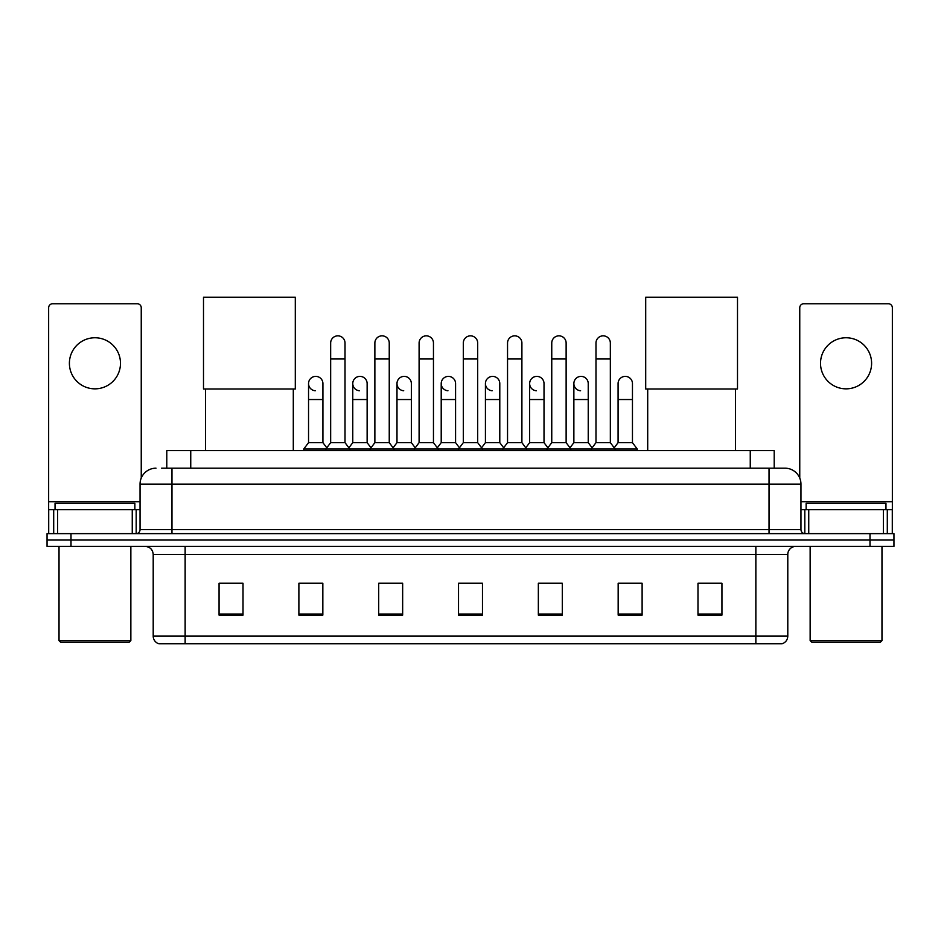 <?xml version="1.0" encoding="UTF-8"?>
<svg xmlns="http://www.w3.org/2000/svg" width="941" height="941" viewBox="0 0 941 941"><rect width="100%" height="100%" fill="white"/><g stroke="black" fill="none" stroke-linecap="round" stroke-linejoin="round"><path stroke-width="1.41" d="M166.792 468.183L166.792 450.621L774.208 450.621L774.208 468.183M161.958 468.183L784.994 468.183A15.962 15.962 0 0 1 800.956 484.145L800.956 529.642C801.167 532.053 802.508 533.382 804.955 533.641M161.593 468.183L171.968 468.183L171.968 484.145L140.044 484.145L140.044 529.642A3.987 3.987 0 0 1 136.045 533.641M156.006 468.183A15.962 15.962 0 0 0 140.044 484.145M70.998 533.641L47.05 533.641L47.05 540.028L70.998 540.028L47.05 540.028L47.05 546.415L70.998 546.415L70.998 540.028L870.002 540.028L70.998 540.028L70.998 533.641L870.002 533.641L870.002 540.028L893.95 540.028L870.002 540.028L870.002 546.415L70.998 546.415M870.002 546.415L893.95 546.415L893.95 533.641L870.002 533.641M800.956 484.145L769.032 484.145L769.032 468.183L784.994 468.183M787.793 636.128C787.57 639.951 785.653 642.503 782.042 643.797L755.858 643.797L755.858 636.128L787.793 636.128L787.793 554.39A7.987 7.987 0 0 1 795.768 546.415M755.858 643.797L158.958 643.797A7.987 7.987 0 0 1 153.207 636.128L153.207 554.39C152.736 549.544 150.078 546.886 145.232 546.415M721.935 615.132L721.935 583.208L697.987 583.208L697.987 615.132L721.935 615.132M642.115 615.132L642.115 583.208L618.166 583.208L618.166 615.132L642.115 615.132M562.295 615.132L562.295 583.208L538.346 583.208L538.346 615.132L562.295 615.132M243.013 615.132L243.013 583.208L219.065 583.208L219.065 615.132L243.013 615.132M322.834 615.132L322.834 583.208L298.885 583.208L298.885 615.132L322.834 615.132M402.654 615.132L402.654 583.208L378.705 583.208L378.705 615.132L402.654 615.132M482.474 615.132L482.474 583.208L458.526 583.208L458.526 615.132L482.474 615.132M618.166 583.373L633.258 583.373M396.185 583.373L390.045 583.373M307.742 583.373L322.834 583.373M550.956 583.373L544.815 583.373M462.513 583.373L478.487 583.373M402.654 583.373L378.705 583.373M243.013 583.373L219.065 583.373M562.295 583.373L538.346 583.373M721.935 583.373L697.987 583.373M94.947 337.76A25.548 25.548 0 0 0 69.399 363.297A25.548 25.548 0 0 0 94.947 388.845A25.548 25.548 0 0 0 120.483 363.297A25.548 25.548 0 0 0 94.947 337.76M132.258 533.641L132.258 509.693L57.624 509.693L57.624 533.641M141.244 478.087L141.244 307.742A3.987 3.987 0 0 0 137.245 303.755L52.637 303.755A3.987 3.987 0 0 0 48.65 307.742L48.65 509.693L57.624 509.693M132.258 509.693L140.044 509.693M48.65 533.641L48.65 509.693M129.27 642.197L60.624 642.197L59.024 640.598L130.858 640.598L129.27 642.197M59.024 546.415L59.024 640.598M130.858 546.415L130.858 640.598M134.857 509.693L134.857 503.306L55.037 503.306L55.037 509.693M205.491 388.998L205.491 450.621M293.298 388.998L293.298 450.621M203.503 297.203L295.298 297.203L295.298 388.998L203.503 388.998L203.503 297.203M647.702 388.998L647.702 450.621M735.509 388.998L735.509 450.621M645.702 297.203L737.497 297.203L737.497 388.998L645.702 388.998L645.702 297.203M330.656 358.991L345.018 358.991L345.018 442.646L330.656 442.646L330.656 343.03A7.187 7.187 0 0 1 338.29 335.855A7.187 7.187 0 0 1 345.018 343.03A7.187 7.187 0 0 0 338.29 335.855M330.656 442.646L325.868 449.033L325.868 450.621M345.018 442.646L349.805 449.033L303.755 449.033L303.755 450.621M374.871 442.646L374.871 358.991L389.245 358.991L389.245 442.646L374.871 442.646L370.084 449.033L349.805 449.033L349.805 450.621M374.871 358.991L374.871 343.03A7.187 7.187 0 0 1 382.505 335.855A7.187 7.187 0 0 1 389.245 343.03A7.187 7.187 0 0 0 382.505 335.855M389.245 442.646L394.032 449.033L370.084 449.033L370.084 450.621M419.098 442.646L419.098 358.991L433.46 358.991L433.46 442.646L419.098 442.646L414.311 449.033L394.032 449.033L394.032 450.621M419.098 358.991L419.098 343.03A7.187 7.187 0 0 1 426.732 335.855A7.187 7.187 0 0 1 433.46 343.03A7.187 7.187 0 0 0 426.732 335.855M433.46 442.646L438.247 449.033L414.311 449.033L414.311 450.621M463.313 442.646L463.313 358.991L477.687 358.991L477.687 442.646L463.313 442.646L458.526 449.033L438.247 449.033L438.247 450.621M463.313 358.991L463.313 343.03A7.187 7.187 0 0 1 470.947 335.855A7.187 7.187 0 0 1 477.687 343.03A7.187 7.187 0 0 0 470.947 335.855M477.687 442.646L482.474 449.033L458.526 449.033L458.526 450.621M507.54 442.646L507.54 358.991L521.902 358.991L521.902 442.646L507.54 442.646L502.753 449.033L482.474 449.033L482.474 450.621M507.54 358.991L507.54 343.03A7.187 7.187 0 0 1 515.174 335.855A7.187 7.187 0 0 1 521.902 343.03A7.187 7.187 0 0 0 515.174 335.855M521.902 442.646L526.689 449.033L502.753 449.033L502.753 450.621M551.755 442.646L551.755 358.991L566.129 358.991L566.129 442.646L551.755 442.646L546.968 449.033L526.689 449.033L526.689 450.621M551.755 358.991L551.755 343.03A7.187 7.187 0 0 1 559.389 335.855A7.187 7.187 0 0 1 566.129 343.03A7.187 7.187 0 0 0 559.389 335.855M566.129 442.646L570.916 449.033L546.968 449.033L546.968 450.621M595.982 442.646L595.982 358.991L610.344 358.991L610.344 442.646L595.982 442.646L591.195 449.033L570.916 449.033L570.916 450.621M595.982 358.991L595.982 343.03A7.187 7.187 0 0 1 603.616 335.855A7.187 7.187 0 0 1 610.344 343.03A7.187 7.187 0 0 0 603.616 335.855M610.344 442.646L615.132 449.033L591.195 449.033L591.195 450.621M632.458 442.646L632.458 399.537L618.084 399.537L618.084 442.646L632.458 442.646L637.245 449.033L615.132 449.033L615.132 450.621M315.27 390.75A7.187 7.187 0 0 1 308.542 383.575A7.187 7.187 0 0 1 316.176 376.4A7.187 7.187 0 0 1 322.916 383.575L322.916 399.537L308.542 399.537L308.542 383.575M322.916 399.537L322.916 442.646L308.542 442.646L308.542 399.537M308.542 442.646L303.755 449.033M322.916 442.646L326.786 447.798M359.497 390.75A7.187 7.187 0 0 1 352.769 383.575A7.187 7.187 0 0 1 360.403 376.4A7.187 7.187 0 0 1 367.131 383.575L367.131 399.537L352.769 399.537L352.769 383.575M367.131 399.537L367.131 442.646L352.769 442.646L352.769 399.537M352.769 442.646L348.888 447.798M367.131 442.646L371.001 447.798M403.713 390.75A7.187 7.187 0 0 1 396.984 383.575A7.187 7.187 0 0 1 404.618 376.4A7.187 7.187 0 0 1 411.358 383.575L411.358 399.537L396.984 399.537L396.984 383.575M411.358 399.537L411.358 442.646L396.984 442.646L396.984 399.537M396.984 442.646L393.115 447.798M411.358 442.646L415.228 447.798M447.94 390.75A7.187 7.187 0 0 1 441.211 383.575A7.187 7.187 0 0 1 448.845 376.4A7.187 7.187 0 0 1 455.573 383.575L455.573 399.537L441.211 399.537L441.211 383.575M455.573 399.537L455.573 442.646L441.211 442.646L441.211 399.537M441.211 442.646L437.33 447.798M455.573 442.646L459.443 447.798M492.155 390.75A7.187 7.187 0 0 1 485.427 383.575A7.187 7.187 0 0 1 493.06 376.4A7.187 7.187 0 0 1 499.789 383.575L499.789 399.537L485.427 399.537L485.427 383.575M499.789 399.537L499.789 442.646L485.427 442.646L485.427 399.537M485.427 442.646L481.557 447.798M499.789 442.646L503.67 447.798M536.382 390.75A7.187 7.187 0 0 1 529.642 383.575A7.187 7.187 0 0 1 537.287 376.4A7.187 7.187 0 0 1 544.016 383.575L544.016 399.537L529.642 399.537L529.642 383.575M544.016 399.537L544.016 442.646L529.642 442.646L529.642 399.537M529.642 442.646L525.772 447.798M544.016 442.646L547.885 447.798M580.597 390.75A7.187 7.187 0 0 1 573.869 383.575A7.187 7.187 0 0 1 581.503 376.4A7.187 7.187 0 0 1 588.231 383.575L588.231 399.537L573.869 399.537L573.869 383.575M588.231 399.537L588.231 442.646L573.869 442.646L573.869 399.537M573.869 442.646L569.999 447.798M588.231 442.646L592.112 447.798M618.084 399.537L618.084 383.575A7.187 7.187 0 0 1 625.73 376.4A7.187 7.187 0 0 1 632.458 383.575L632.458 399.537M618.084 442.646L614.214 447.798M637.245 449.033L637.245 450.621M846.053 337.76A25.548 25.548 0 0 0 820.517 363.297A25.548 25.548 0 0 0 846.053 388.845A25.548 25.548 0 0 0 871.601 363.297A25.548 25.548 0 0 0 846.053 337.76M883.376 533.641L883.376 509.693L808.742 509.693L808.742 533.641M892.35 533.641L892.35 509.693L892.35 533.641M883.376 509.693L892.35 509.693L892.35 307.742A3.987 3.987 0 0 0 888.363 303.755L803.755 303.755A3.987 3.987 0 0 0 799.756 307.742L799.756 478.087M800.956 509.693L808.742 509.693M880.376 642.197L811.73 642.197L810.142 640.598L881.976 640.598L880.376 642.197M810.142 546.415L810.142 640.598M881.976 546.415L881.976 640.598M885.963 509.693L885.963 503.306L806.143 503.306L806.143 509.693M190.741 468.183L190.741 450.621M750.259 468.183L750.259 450.621M171.968 533.641L171.968 529.642L800.956 529.642M140.044 529.642L171.968 529.642L171.968 484.145L769.032 484.145L769.032 533.641M755.858 546.415L755.858 554.39L153.207 554.39M787.793 554.39L755.858 554.39L755.858 636.128L185.142 636.128L185.142 643.797M153.207 636.128L185.142 636.128L185.142 546.415M482.474 614.026L458.526 614.026M402.654 614.026L378.705 614.026M322.834 614.026L298.885 614.026M243.013 614.026L219.065 614.026M562.295 614.026L538.346 614.026M642.115 614.026L618.166 614.026M721.935 614.026L697.987 614.026M140.044 501.706L48.65 501.706M136.186 509.693L136.186 533.641M48.709 509.693L48.709 533.641M53.696 533.641L53.696 509.693M892.35 501.706L800.956 501.706M892.291 533.641L892.291 509.693M887.304 509.693L887.304 533.641M804.814 533.641L804.814 509.693M345.018 358.991L345.018 343.03M389.245 358.991L389.245 343.03M433.46 358.991L433.46 343.03M477.687 358.991L477.687 343.03M521.902 358.991L521.902 343.03M566.129 358.991L566.129 343.03M610.344 358.991L610.344 343.03"/></g></svg>

